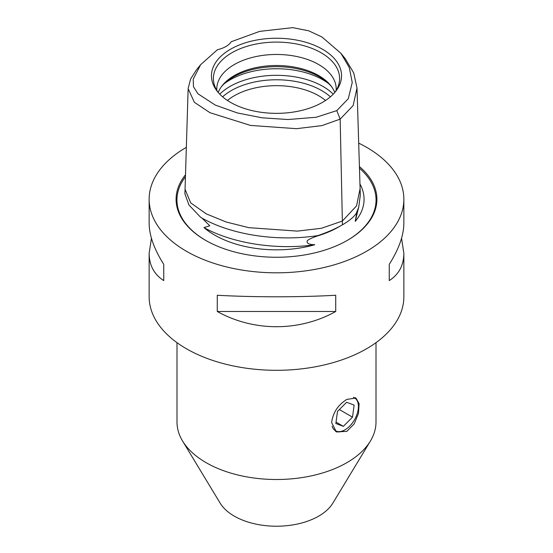 <?xml version="1.0" encoding="UTF-8"?>
<svg xmlns="http://www.w3.org/2000/svg" width="553" height="553" viewBox="0 0 553 553"><rect width="100%" height="100%" fill="white"/><g stroke="black" fill="none" stroke-linecap="round" stroke-linejoin="round"><path stroke-width="0.83" d="M353.402 397.358A18.996 10.97 -60 0 1 357.584 401.63A18.996 10.97 -60 0 1 358.42 406.552A18.996 10.97 -60 0 1 344.989 429.819A18.996 10.97 -60 0 1 332.111 426.149M355.192 397.69A19.569 11.295 -60 0 1 357.556 401.015A19.569 11.295 -60 0 1 358.42 406.082A19.569 11.295 -60 0 1 358.42 406.324M344.789 429.93A19.569 11.295 -60 0 1 344.588 430.054A19.569 11.295 -60 0 1 335.581 431.402M337.482 411.467L346.62 402.266L354.127 405.107L352.503 417.149L343.365 426.342L335.851 423.508L337.482 411.467M336.037 422.119L343.365 426.342M339.369 409.566L352.503 417.149M346.855 431.361L336.39 431.934L331.641 422.582C332.927 412.669 338.001 404.941 346.855 399.404L355.959 398.042L359.111 403.704L358.468 413.45L354.155 423.93L346.855 431.361M375.999 342.673L375.999 422.063A99.499 57.443 180 0 1 370.434 441.004L332.858 503.112A59.696 34.466 180 0 1 318.715 516.122A59.696 34.466 180 0 1 220.142 503.112L182.566 441.004A99.499 57.443 180 0 1 177.001 422.063L177.001 342.673M370.434 441.004A99.499 57.443 180 0 1 346.855 462.681A99.499 57.443 180 0 1 182.566 441.004M186.34 147.354A127.356 73.528 -0 0 0 149.144 199.287L149.144 223.274C149.241 235.391 154.107 249.085 163.75 264.348L163.75 280.592C154.107 274.419 149.241 265.322 149.144 253.288L149.144 296.774A127.356 73.528 -0 0 0 276.5 370.303A127.356 73.528 -0 0 0 403.856 296.774L403.856 253.288C403.759 265.322 398.893 274.419 389.25 280.592L389.25 264.348C398.893 249.085 403.759 235.391 403.856 223.274L403.856 199.287A127.356 73.528 -0 0 0 366.556 147.292A127.356 73.528 -0 0 0 358.697 143.123M203.96 227.594C232.592 243.444 276.279 250.205 314.802 244.744A87.561 50.551 180 0 1 203.96 227.594L209.781 225.783L202.149 218.235M200.801 217.419C230.483 234.776 277.177 242.014 317.92 235.564A89.835 51.864 -0 0 0 326.616 232.585L318.535 235.619C313.392 237.251 309.68 238.889 307.406 240.534C306.203 243.189 308.671 244.592 314.802 244.744M356.222 213.444L358.724 207.278L360.307 195.14L360.107 188.642L356.533 205.896L342.355 221.055L342.431 224.815C349.033 220.986 353.63 217.191 356.215 213.444M358.475 208.073L355.233 221.4L356.92 212.041M184.951 192.707L184.875 193.709L188.926 204.949L200.767 217.433M317.913 235.564C327.438 232.35 335.609 228.769 342.431 224.815M355.233 221.4A87.561 50.551 -0 0 0 359.955 183.997M325.537 100.473A59.696 34.466 -0 0 0 318.715 95.759A59.696 34.466 -0 0 0 227.463 100.473M200.615 64.715L196.287 70.093L190.64 78.982L188.103 88.591L194.359 102.291L209.974 112.701L250.461 125.413L296.477 128.683L321.95 125.593L340.164 119.123L353.153 105.554L357.003 88.031L353.754 73.01L345.272 58.722L340.931 53.316L349.289 67.556L352.24 82.521L348.286 98.731L336.784 110.607L316.178 117.257L288.058 119.531L262.087 117.81L237.41 112.957L215.228 105.063L197.926 93.768L193.46 86.724L193.232 79.155L200.615 64.715L217.474 49.687A23.883 13.784 180 0 0 231.272 41.724L259.716 31.362L292.744 27.65L308.719 30.802L321.998 37.023L340.931 53.316M331.606 86.724A61.079 35.261 -0 0 0 319.689 76.998A61.079 35.261 -0 0 0 221.394 86.724M334.772 92.482A59.696 34.466 -0 0 0 330.998 85.909A59.696 34.466 -0 0 0 318.715 75.609A59.696 34.466 -0 0 0 222.002 85.909A59.696 34.466 -0 0 0 218.228 92.482M336.141 90.45A59.696 34.466 -0 0 0 336.196 88.929A59.696 34.466 -0 0 0 318.715 64.563A59.696 34.466 -0 0 0 253.654 57.09A59.696 34.466 -0 0 0 216.804 88.929A59.696 34.466 -0 0 0 216.859 90.45M334.952 92.268A63.111 36.436 -0 0 0 338.471 85.439A63.111 36.436 -0 0 0 321.127 52.77A63.111 36.436 -0 0 0 246.908 46.348A63.111 36.436 -0 0 0 214.529 85.439A63.111 36.436 -0 0 0 218.048 92.268M230.511 102.353A65.04 37.549 180 0 1 217.122 91.134A65.04 37.549 180 0 1 276.5 38.247A65.04 37.549 180 0 1 335.878 91.134A65.04 37.549 180 0 1 230.511 102.353M401.554 238.281L403.856 253.288M389.25 280.592L389.25 264.348M149.144 253.288L151.446 238.281M163.75 264.348L163.75 280.592M335.719 311.498C299.332 331.779 253.668 331.779 217.281 311.498L335.719 311.498L335.719 295.254C299.332 297.3 253.668 297.3 217.281 295.254L217.281 311.498M359.422 166.598A100.404 57.968 180 0 1 347.498 240.279A100.404 57.968 180 0 1 205.502 240.279A100.404 57.968 180 0 1 185.497 174.789M149.144 199.287A127.356 73.528 -0 0 0 276.5 272.816A127.356 73.528 -0 0 0 403.856 199.287M185.013 189.237L190.716 202.889L206.2 213.838L226.26 222.023L248.809 227.656L297.355 231.113L321.404 228.285L342.355 221.055L340.164 119.123L336.784 110.607M318.535 235.619A88.3 50.98 -0 0 0 338.934 226.834A88.3 50.98 -0 0 0 340.627 225.838M347.194 240.451A99.554 57.477 -0 0 0 359.471 168.216M185.442 176.753A99.554 57.477 -0 0 0 205.806 240.451M330.383 96.83A63.92 36.906 -0 0 0 321.701 90.588A63.92 36.906 -0 0 0 222.617 96.83M333.245 94.155A65.669 37.915 -0 0 0 322.931 86.427A65.669 37.915 -0 0 0 219.755 94.155M328.938 83.849A65.669 37.915 -0 0 0 322.931 79.86A65.669 37.915 -0 0 0 224.062 83.849M358.42 406.552L358.42 406.082M344.989 429.819L344.588 430.054M184.923 193.716L185.061 189.181M357.003 88.031L360.1 188.663M185.055 189.223L188.11 89.793"/></g></svg>
